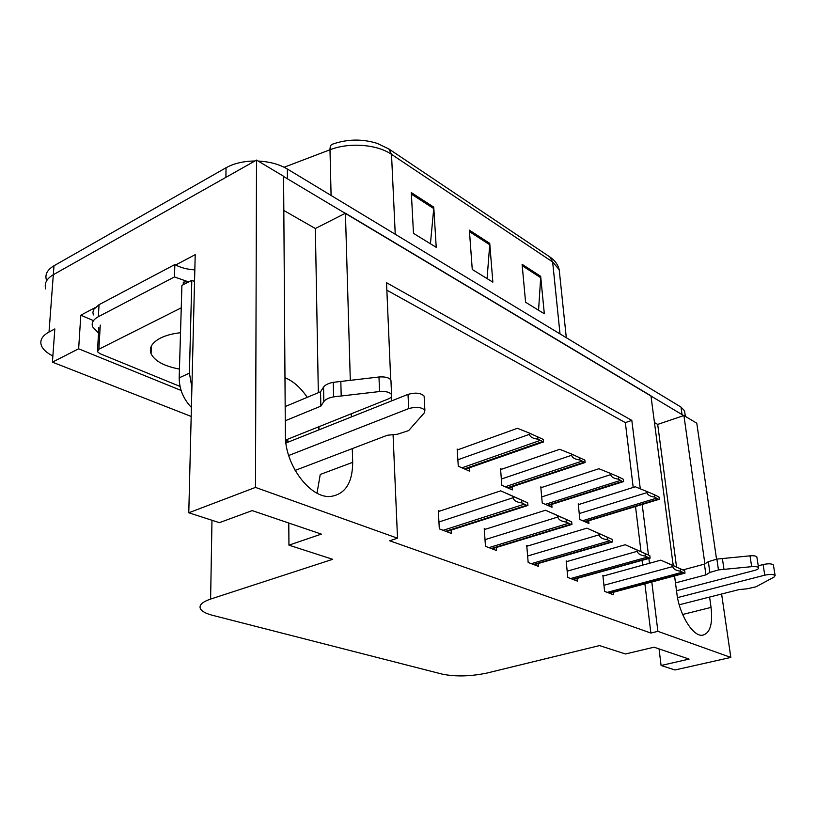 <?xml version="1.0" encoding="UTF-8"?>
<svg xmlns="http://www.w3.org/2000/svg" width="816" height="816" viewBox="0 0 816 816"><rect width="100%" height="100%" fill="white"/><g stroke="black" fill="none" stroke-linecap="round" stroke-linejoin="round"><path stroke-width="1.22" d="M672.914 563.305L674.026 565.947M287.65 439.232L287.977 442.19M318.832 429.899L318.485 426.901M307.214 397.341C301.145 388.283 294.137 381.898 286.171 378.196L284.968 377.686M52.867 355.97C46.798 352.93 42.973 349.452 41.392 345.545C39.596 340.354 42.136 335.845 49.021 332.02L53.315 274.717C46.553 278.725 44.033 283.478 45.767 288.966C44.033 283.478 46.553 278.725 53.315 274.717L256.52 160.079L283.591 176.256L285.365 435.071C284.784 464.926 310.427 498.913 330.806 496.434C345.26 494.17 352.553 482.797 352.696 462.335L352.288 448.606M317.026 493.15L320.249 474.463L352.696 462.335M93.014 320.433L80.804 315.2L94.993 307.693M175.685 264.986L195.208 254.653L188.782 512.774L219.392 522.668L252.195 510.602L321.341 534.103L288.946 545.159L332.704 559.307L210.61 599.066C201.991 602.035 198.645 605.35 200.573 609.022C202.205 611.561 206.244 613.673 212.67 615.346L442.231 674.128C455.705 676.831 470.71 676.454 487.223 672.986L599.525 645.589L625.464 653.973L654.055 647.2L689.102 659.104L661.093 665.489L674.944 669.977L730.83 657.431L721.609 594.017M181.101 390.446L78.642 348.799L80.804 315.2M78.642 348.799L52.418 362.151L191.179 416.435M49.021 332.02L54.835 328.94L52.418 362.151M393.067 434.673L397.514 538.203L255.49 487.407L188.782 512.774M255.49 487.407L256.52 160.079M716.54 559.154L696.782 423.208L683.92 415.517L704.891 563.836M674.567 575.912L676.882 593.579C679.31 614.387 692.713 636.286 702.168 635.287C709.971 633.685 712.929 624.393 711.052 607.41L709.594 597.067M350.299 380.297L345.433 213.221L650.954 395.811L673.21 565.58M351.37 416.935L351.278 413.773M640.274 488.804L631.819 420.383L386.539 282.713L390.711 379.726M391.435 396.688L391.619 400.901M730.83 657.431L657.89 631.339L651.8 582.002M649.485 563.275L648.883 558.44M648.465 555.033L642.212 504.472M654.452 422.555L657.696 424.412L683.92 415.517M318.332 392.69L315.353 228.521L283.825 210.487M315.353 228.521L345.433 213.221M659.042 648.893L661.093 665.489M288.782 523.036L288.946 545.159M397.514 538.203L389.671 540.763L650.872 633.053L657.89 631.339M633.206 487.448L625.342 422.617L386.866 290.17M625.342 422.617L631.819 420.383M650.872 633.053L644.905 583.848M642.641 565.162L642.049 560.347M640.999 551.677L635.521 506.512M567.406 561.398L566.171 560.918L567.773 577.463L577.33 581.084L577.065 578.452M527.993 545.904L526.728 545.404L528.176 562.489L538.458 566.375L538.213 563.55M485.53 529.196L484.225 528.686L485.479 546.343L496.587 550.535L496.352 547.485M439.63 511.142L438.294 510.612L439.324 528.88L451.34 533.429L451.136 530.114M604.064 575.821L602.871 575.351L604.605 591.396L613.51 594.762L613.244 592.314M541.885 487.407L540.773 486.907L542.242 503.003L551.993 507.277L551.728 504.4M501.667 469.21L500.534 468.69L501.83 485.296L512.326 489.896L512.071 486.795M458.347 449.606L457.174 449.075L458.276 466.211L469.598 471.169L469.373 467.823M579.309 504.339L578.238 503.86L579.839 519.486L588.928 523.464L588.642 520.781M319.005 429.828L318.954 426.707M676.546 567.069L657.696 424.412M711.052 607.41L683.176 614.346L683.4 616.213M283.601 176.511L683.706 415.589M46.451 280.123C44.727 274.584 47.246 269.79 53.989 265.761L53.315 274.717L225.91 177.347L226.042 167.749C233.947 163.384 243.566 161.129 254.888 160.997M395.25 234.263L391.507 154.346C377.125 144.34 349.156 142.178 329.99 149.767C329.97 146.523 330.776 144.667 332.418 144.197C347.279 139.006 362.212 138.73 377.227 143.381L388.875 148.961L549.841 256.938L552.646 261.967L391.507 154.346L388.875 148.961M53.989 265.761L226.042 167.749M258.152 161.058C269.606 161.639 279.337 164.281 287.354 169.014L680.993 407.072L684.553 410.815L684.869 413.11M433.755 207.131L436.223 247.33L413.488 233.356L411.315 192.607L433.755 207.131L433.735 208.559L411.397 194.126M540.671 276.318L544.323 313.772L525.586 302.257L522.107 264.313L540.671 276.318L540.682 277.654L522.24 265.741M489.733 243.352L492.854 282.142L472.26 269.484L469.373 230.173L489.733 243.352L489.733 244.729L469.475 231.652M487.07 278.582L489.733 244.729M538.57 310.233L540.682 277.654M430.43 243.77L433.735 208.559M658.043 499.198L659.297 499.31L658.991 496.995L654.483 494.751L654.779 497.077L658.043 499.198L584.603 521.567M578.32 504.655L635.307 486.785L646.843 491.477L646.986 492.619C647.516 494.955 650.117 496.444 654.779 497.077M646.843 491.477L654.483 494.751M677.239 567.416L660.807 560.143L672.568 565.406L672.721 566.579C673.282 568.987 675.903 570.537 680.605 571.231L684.471 573.271L685.012 573.128L684.695 570.741L666.356 562.54L677.178 567.426M602.953 576.127L660.807 560.143M672.568 565.406L684.695 570.741M680.289 568.834L680.605 571.231M622.231 481.471L623.577 481.624L623.291 479.227L618.446 476.819L618.722 479.216L622.231 481.471L547.403 505.267M540.855 487.744L598.913 468.731L610.582 473.453L610.725 474.637C611.245 477.044 613.907 478.574 618.722 479.216M610.582 473.453L618.446 476.819M500.606 469.577L559.735 449.3L571.537 454.043L571.659 455.257C572.169 457.745 574.903 459.316 579.88 459.979L585.113 462.57L584.317 462.764M571.537 454.043L584.848 460.102L585.113 462.57M579.615 457.501L579.88 459.979M457.235 450.004L517.426 428.308L529.349 433.072L529.462 434.326C529.951 436.897 532.766 438.518 537.897 439.181L543.568 441.986L542.579 442.252M529.349 433.072L543.323 439.436L543.568 441.986M537.662 436.621L537.897 439.181M642.223 552.259L625.229 544.741L637.143 550.076L637.296 551.29C637.837 553.778 640.54 555.37 645.385 556.073L649.567 558.256L650.128 558.113L649.822 555.655L631.186 547.322L642.161 552.279M566.253 561.734L625.229 544.741M637.143 550.076L649.822 555.655M645.089 553.605L645.385 556.073M604.513 535.949L586.908 528.156L598.975 533.562L599.117 534.817C599.648 537.387 602.422 539.029 607.43 539.753L611.969 542.079L612.551 541.946L612.265 539.407L593.334 530.941L604.442 535.969M526.799 546.261L586.908 528.156M598.975 533.562L612.265 539.407M607.145 537.193L607.43 539.753M563.774 518.323L545.527 510.245L557.736 515.722L557.858 517.018C558.379 519.67 561.224 521.363 566.406 522.097L571.353 524.596L571.945 524.484L571.679 521.852L552.473 513.254L563.713 518.344M484.286 529.584L545.527 510.245M557.736 515.722L571.679 521.852M566.141 519.455L566.406 522.097M519.649 499.229L500.698 490.844L513.029 496.373L513.131 497.719C513.631 500.463 516.559 502.207 521.914 502.962L527.34 505.655L527.932 505.553L527.697 502.829L508.235 494.108L519.578 499.249M438.345 511.571L500.698 490.844M513.029 496.373L527.697 502.829M521.689 500.228L521.914 502.962M285.6 440.059L388.181 399.014C391.139 397.749 392.261 396.27 391.558 394.577C389.691 392.119 385.682 391.109 379.552 391.547L333.622 396.862L333.285 382.327L378.981 376.992L379.552 391.547M286.508 439.691L287.773 440.201M93.34 314.956L92.881 312.355L93.779 309.325L99.042 304.694L174.859 264.537L175.787 265.047C181.183 267.821 187.537 269.433 194.83 269.902M98.522 333.01L92.626 326.859C91.249 322.952 93.157 319.566 98.338 316.71L174.461 276.94L174.859 264.537M186.68 281.245L174.461 276.94M194.545 281.438L191.811 280.306L181.907 285.406L179.194 377.859C179.275 389.069 183.345 398.932 191.403 407.449M191.811 280.306L189.404 373.136L191.903 387.406M286.202 442.894L286.181 439.824M295.117 470.414L387.294 435.265L397.555 434.214L408.643 430.593L424.453 412.682L424.891 410.285C421.586 407.123 416.18 406.562 408.694 408.602L288.691 455.512M285.916 443.017L408 394.373L408.694 408.602M424.208 397.688L424.126 396.107C420.832 392.884 415.456 392.312 408 394.373M320.831 406.144L320.555 391.762L323.544 387.121L323.83 401.584L320.831 406.144L285.263 420.76M285.172 406.572L320.555 391.762M391.007 381.847L390.935 380.083C389.069 377.584 385.091 376.553 378.981 376.992M323.544 387.121C325.115 384.897 328.358 383.296 333.285 382.327M323.83 401.584C325.411 399.391 328.675 397.82 333.622 396.862M341.2 395.923L340.823 381.388M676.515 590.743L754.596 570.415C757.523 569.588 758.849 568.701 758.564 567.742C757.758 566.732 755.473 566.375 751.689 566.661L718.457 569.905L716.887 559.103L750.006 555.839L751.689 566.661M679.208 604.778L739.378 589.509L746.895 588.846L756.014 586.796L773.966 577.147L775.129 575.566C773.527 574.229 770.069 574.097 764.786 575.178L677.525 597.618M758.258 565.814L763.082 564.55L764.786 575.178M773.466 565.335L773.395 564.958C771.793 563.591 768.346 563.448 763.082 564.55M705.932 574.862L704.412 564.131L708.339 561.694L709.869 572.455L705.932 574.862L675.485 582.899M682.9 569.925L704.412 564.131M756.911 557.359L756.85 556.951C756.055 555.92 753.77 555.553 750.006 555.839M708.339 561.694L716.887 559.103M709.869 572.455L718.457 569.905M723.976 569.333L722.384 558.532M180.52 332.734C172.717 333.591 166.138 335.325 160.762 337.936C152.082 342.445 148.849 347.718 151.062 353.736C154.785 361.1 164.251 366.211 179.449 369.077M181.244 307.846L98.879 349.217L97.451 351.676L99.95 353.665L180.01 386.417M189.934 281.275L183.294 282.173L183.223 284.733M210.61 599.066L211.976 520.271M559.705 274.533L559.195 269.668L552.646 261.967L560.011 333.907M331.092 195.463L329.99 149.767L284.141 167.249M287.354 169.014L287.436 178.551M680.993 407.072L682.023 414.385M582.655 520.72L656.176 498.27M579.227 513.56L646.986 492.619M609.124 593.099L683.808 573.128M607.206 592.385L681.972 572.332M603.942 585.276L672.721 566.579M545.312 504.349L620.211 480.481M541.691 496.924L610.725 474.637M507.43 487.754L583.644 462.386M505.186 486.764L581.471 461.305M501.34 479.043L571.659 455.257M464.375 468.884L541.967 441.762M461.958 467.823L539.621 440.599M457.858 459.775L529.462 434.326M572.679 579.319L648.822 558.093M570.629 578.544L646.853 557.246M567.161 571.169L637.296 551.29M533.511 564.509L611.123 541.895M531.308 563.672L609.001 540.988M527.626 556.002L599.117 534.817M491.303 548.546L570.384 524.392M488.927 547.638L568.089 523.413M485.01 539.651L557.858 517.018M445.699 531.298L526.238 505.43M443.129 530.318L523.739 504.359M438.937 521.985L513.131 497.719M98.338 316.71L99.042 304.694M189.404 373.136L179.194 377.859M98.879 349.217L100.266 325.084M549.841 256.938L551.545 258.162C555.574 261.375 558.124 265.21 559.195 269.668L566.304 337.712M684.553 410.815L685.338 416.364M585.194 521.832L658.869 499.402M609.603 593.283L684.471 573.271M548.066 505.563L623.159 481.705M508.195 488.08L584.695 462.641M465.242 469.261L543.16 442.048M573.22 579.523L649.567 558.256M534.123 564.733L611.969 542.079M492.007 548.811L571.353 524.596M446.505 531.593L527.34 505.655M390.935 380.083L391.558 394.577M424.126 396.107L424.891 410.285M756.85 556.951L758.564 567.742M773.395 564.958L775.129 575.566M151.062 353.736L151.368 346.055M97.522 350.38L98.838 327.604"/></g></svg>
